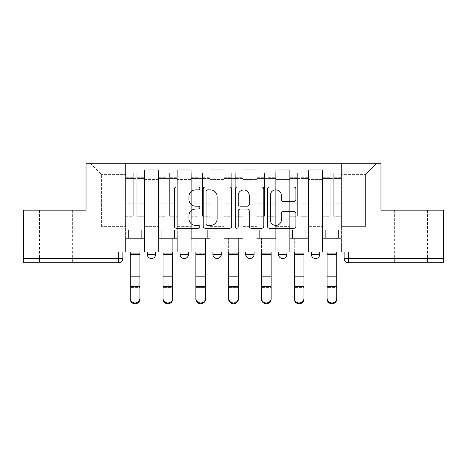 <?xml version="1.0" encoding="UTF-8"?>
<svg xmlns="http://www.w3.org/2000/svg" width="467" height="467" viewBox="0 0 467 467"><rect width="100%" height="100%" fill="white"/><g stroke="black" fill="none" stroke-linecap="round" stroke-linejoin="round"><path stroke-width="0.35" stroke-dasharray="2.33 1.75" d="M199.841 188.423A1.448 1.448 0 0 0 198.399 186.975L176.462 186.975A2.066 2.066 0 0 0 174.395 189.042L174.395 226.209A2.066 2.066 0 0 0 176.462 228.275L198.399 228.275A1.448 1.448 0 0 0 199.841 226.828A1.448 1.448 0 0 0 198.399 225.386L195.556 225.386A6.608 6.608 0 0 1 188.954 218.778L188.954 215.678A6.608 6.608 0 0 1 195.556 209.07L198.399 209.07A1.448 1.448 0 0 0 199.841 207.628A1.448 1.448 0 0 0 198.399 206.18L195.556 206.18A6.608 6.608 0 0 1 188.954 199.572L188.954 196.473A6.608 6.608 0 0 1 195.556 189.871L198.399 189.871A1.448 1.448 0 0 0 199.841 188.423M411.042 262.74L427.451 262.74L411.042 262.74M411.042 210.15L427.451 210.15L411.042 210.15M55.958 262.74L39.549 262.74L55.958 262.74M55.958 210.15L39.549 210.15L55.958 210.15M311.331 252.011L319.749 252.011L311.331 252.011M278.519 252.011L286.931 252.011L278.519 252.011L278.519 254.328L286.931 254.328M254.118 252.011L245.7 252.011L254.118 252.011L254.118 254.328A4.209 4.209 0 0 1 249.909 258.531A4.209 4.209 0 0 1 245.7 254.328L254.118 254.328M212.882 252.011L221.3 252.011L221.3 254.328L212.882 254.328L212.882 252.011L221.3 252.011M180.069 252.011L188.481 252.011L180.069 252.011L180.069 254.328L188.481 254.328A4.209 4.209 0 0 1 184.278 258.531M147.251 252.011L155.669 252.011L147.251 252.011L147.251 254.328L155.669 254.328A4.209 4.209 0 0 1 151.46 258.531M443.65 252.011L23.35 252.011L23.35 210.15L86.039 210.15L86.039 163.24L380.961 163.24L380.961 210.15L443.65 210.15L443.65 258.531L344.15 258.531M348.359 252.011L344.15 252.011L348.359 252.011L348.359 262.74L443.65 262.74L443.65 258.531M23.35 252.011L118.641 252.011L23.35 252.011L23.35 262.74L118.641 262.74L118.641 258.531L23.35 258.531M144.519 179.439L144.519 226.349L144.519 179.439L158.401 179.439L158.401 169.76L158.401 226.349L158.401 179.439L144.519 179.439M144.519 252.011L144.519 169.76L158.401 169.76L144.519 169.76L144.519 252.011L144.519 238.339L125.588 238.339L144.519 238.339L144.519 252.011L125.588 252.011L125.588 163.24L341.412 163.24L90.242 163.24L125.588 163.24L125.588 226.349L125.588 174.389L101.392 174.389L125.588 174.389L125.588 163.24L125.588 252.011L125.588 238.339L125.588 252.011L144.519 252.011M158.401 252.011L158.401 169.76L144.519 169.76L158.401 169.76L158.401 252.011L158.401 238.339L177.332 238.339L158.401 238.339L158.401 252.011L177.332 252.011L177.332 169.76L177.332 179.439L177.332 169.76L191.219 169.76L191.219 179.439L191.219 169.76L177.332 169.76L177.332 252.011L177.332 238.339L177.332 252.011L158.401 252.011M177.332 226.349L177.332 179.439L177.332 226.349L191.219 226.349L191.219 179.439L191.219 226.349L177.332 226.349M191.219 252.011L191.219 169.76L177.332 169.76L191.219 169.76L191.219 252.011L191.219 238.339L210.15 238.339L191.219 238.339L191.219 252.011L210.15 252.011L210.15 169.76L210.15 179.439L210.15 169.76L224.032 169.76L224.032 179.439L224.032 169.76L210.15 169.76L210.15 252.011L210.15 238.339L210.15 252.011L191.219 252.011M210.15 226.349L210.15 179.439L210.15 226.349L224.032 226.349L224.032 179.439L224.032 226.349L210.15 226.349M224.032 252.011L224.032 169.76L210.15 169.76L224.032 169.76L224.032 252.011L224.032 238.339L242.968 238.339L224.032 238.339L224.032 252.011L242.968 252.011L242.968 169.76L242.968 179.439L242.968 169.76L256.85 169.76L256.85 179.439L256.85 169.76L242.968 169.76L242.968 252.011L242.968 238.339L242.968 252.011L224.032 252.011M242.968 226.349L242.968 179.439L242.968 226.349L256.85 226.349L256.85 179.439L256.85 226.349L242.968 226.349M256.85 252.011L256.85 169.76L242.968 169.76L256.85 169.76L256.85 252.011L256.85 238.339L275.781 238.339L256.85 238.339L256.85 252.011L275.781 252.011L275.781 169.76L275.781 179.439L275.781 169.76L289.668 169.76L289.668 179.439L289.668 169.76L275.781 169.76L275.781 252.011L275.781 238.339L275.781 252.011L256.85 252.011M275.781 226.349L275.781 179.439L275.781 226.349L289.668 226.349L289.668 179.439L289.668 226.349L275.781 226.349M289.668 252.011L289.668 169.76L275.781 169.76L289.668 169.76L289.668 252.011L289.668 238.339L308.599 238.339L289.668 238.339L289.668 252.011L308.599 252.011L308.599 169.76L308.599 179.439L308.599 169.76L322.481 169.76L322.481 179.439L322.481 169.76L308.599 169.76L308.599 252.011L308.599 238.339L308.599 252.011L289.668 252.011M308.599 226.349L308.599 179.439L308.599 226.349L322.481 226.349L322.481 179.439L322.481 226.349L308.599 226.349M322.481 252.011L322.481 169.76L308.599 169.76L322.481 169.76L322.481 252.011L322.481 238.339L341.412 238.339L322.481 238.339L322.481 252.011L341.412 252.011L341.412 163.24L376.758 163.24L341.412 163.24L341.412 174.389L365.608 174.389L341.412 174.389L341.412 226.349L341.412 163.24L341.412 252.011L322.481 252.011L341.412 252.011L341.412 238.339L341.412 252.011L322.481 252.011M144.519 226.349L158.401 226.349L144.519 226.349M101.392 226.349L101.392 174.389L101.392 226.349L125.588 226.349L101.392 226.349M365.608 226.349L365.608 174.389L376.758 163.24L365.608 174.389L365.608 226.349L341.412 226.349L365.608 226.349M118.641 252.011L122.85 252.011L118.641 252.011L118.641 258.531L122.85 258.531M319.749 254.328L311.331 254.328A4.209 4.209 0 0 0 315.54 258.531M90.242 163.24L101.392 174.389L90.242 163.24M231.69 226.209L231.69 189.042A2.066 2.066 0 0 0 229.63 186.975L205.264 186.975A2.066 2.066 0 0 0 203.198 189.042L203.198 226.209A2.066 2.066 0 0 0 205.264 228.275L229.63 228.275A2.066 2.066 0 0 0 231.69 226.209M207.535 189.871A1.448 1.448 0 0 0 206.087 191.312L206.087 223.938A1.448 1.448 0 0 0 207.535 225.386L210.529 225.386A6.608 6.608 0 0 0 217.137 218.778L217.137 196.473A6.608 6.608 0 0 0 210.529 189.871L207.535 189.871M237.37 186.975L261.736 186.975A2.066 2.066 0 0 1 263.802 189.042L263.802 226.209A2.066 2.066 0 0 1 261.736 228.275L251.31 228.275A2.066 2.066 0 0 1 249.244 226.209L249.244 211.137A2.066 2.066 0 0 0 247.177 209.07L240.26 209.07A2.066 2.066 0 0 0 238.199 211.137L238.199 226.828A1.448 1.448 0 0 1 236.751 228.275A1.448 1.448 0 0 1 235.31 226.828L235.31 189.042A2.066 2.066 0 0 1 237.37 186.975M249.244 195.492A5.522 5.522 0 0 0 243.721 189.97A5.522 5.522 0 0 0 238.199 195.492L238.199 204.114A2.066 2.066 0 0 0 240.26 206.18L247.177 206.18A2.066 2.066 0 0 0 249.244 204.114L249.244 195.492M283.416 201.534L293.842 201.534A2.066 2.066 0 0 0 295.909 199.467L295.909 189.042A2.066 2.066 0 0 0 293.842 186.975L269.482 186.975A2.066 2.066 0 0 0 267.416 189.042L267.416 226.209A2.066 2.066 0 0 0 269.482 228.275L293.842 228.275A2.066 2.066 0 0 0 295.909 226.209L295.909 213.612A2.066 2.066 0 0 0 293.842 211.551L283.416 211.551A2.066 2.066 0 0 0 281.35 213.612L281.35 219.858A5.522 5.522 0 0 1 275.828 225.386A5.522 5.522 0 0 1 270.305 219.858L270.305 195.393A5.522 5.522 0 0 1 275.828 189.871A5.522 5.522 0 0 1 281.35 195.393L281.35 199.467A2.066 2.066 0 0 0 283.416 201.534M130.211 298.325L130.211 299.143A4.839 4.617 180 0 0 135.051 303.76A4.839 4.617 180 0 0 139.89 299.143L139.89 298.325A4.839 4.617 -0 0 1 135.051 302.949A4.839 4.617 -0 0 1 130.211 298.325L130.211 286.604L139.89 286.604L139.89 298.325M128.425 238.339L130.211 238.339L130.211 252.011L130.211 238.339L128.425 238.339L128.425 229.922L125.693 229.922L125.693 175.861L125.693 214.108L133.264 214.108L133.264 203.764L125.693 203.764L125.693 216.25L133.264 216.25L133.264 173.129L133.264 178.388L136.837 178.388L125.693 178.388L125.693 238.339L128.425 238.339L128.425 229.922L125.693 229.922L125.693 238.339L130.211 238.339L125.693 238.339L125.693 229.922L128.425 229.922L128.425 238.339L125.693 238.339L125.693 175.861L125.693 203.764L133.264 203.764L133.264 175.861L133.264 178.388L125.693 178.388L133.264 178.388L133.264 175.861L125.693 175.861L133.264 175.861L133.264 216.25L125.693 216.25L125.693 173.129L125.693 178.388L133.264 178.388L133.264 173.129L125.693 173.129L125.693 229.922L128.425 229.922L128.425 238.339M144.414 178.388L144.414 238.339L144.414 229.922L141.676 229.922L141.676 238.339L144.414 238.339L139.89 238.339L141.676 238.339L141.676 229.922L141.676 238.339L141.676 229.922L144.414 229.922L144.414 175.861L144.414 214.108L136.837 214.108L144.414 214.108L144.414 216.25L136.837 216.25L144.414 216.25L144.414 173.129L144.414 238.339L139.89 238.339L144.414 238.339L144.414 229.922L141.676 229.922L144.414 229.922L144.414 178.388L136.837 178.388L144.414 178.388M136.837 177.723L136.837 173.129L136.837 178.388L136.837 175.861L144.414 175.861L136.837 175.861L136.837 203.764L144.414 203.764L136.837 203.764L136.837 216.25L136.837 173.129L144.414 173.129L136.837 173.129L136.837 176.999L144.414 176.999L136.837 176.999L136.837 203.04L144.414 203.04L136.837 203.04L136.837 216.25L136.837 177.723L144.414 177.723L136.837 177.723M130.211 299.143L130.211 287.415L139.89 287.415L139.89 299.143L139.89 238.339L139.89 286.604M130.211 287.415L130.211 274.818L139.89 274.818L139.89 287.415L130.211 287.415L130.211 252.011L130.211 286.604M133.264 214.108L125.693 214.108L125.693 216.25L125.693 173.129L133.264 173.129L133.264 176.999L125.693 176.999L133.264 176.999L133.264 203.04L125.693 203.04L133.264 203.04L133.264 214.108M139.89 252.011L139.89 238.339L139.89 252.011L130.211 252.011L130.211 238.339L130.211 252.011L139.89 252.011L130.211 252.011L139.89 252.011L139.89 253.277L130.211 253.277L130.211 252.011M130.211 274.818L130.211 253.277L139.89 253.277L139.89 274.818L130.211 274.818M163.03 298.325L163.03 299.143A4.839 4.617 180 0 0 167.869 303.76A4.839 4.617 180 0 0 172.708 299.143L172.708 298.325A4.839 4.617 -0 0 1 167.869 302.949A4.839 4.617 -0 0 1 163.03 298.325L163.03 286.604L172.708 286.604L172.708 298.325M161.243 238.339L163.03 238.339L163.03 252.011L163.03 238.339L161.243 238.339L161.243 229.922L158.506 229.922L158.506 175.861L158.506 214.108L166.077 214.108L166.077 203.764L158.506 203.764L158.506 216.25L166.077 216.25L166.077 173.129L166.077 178.388L169.655 178.388L158.506 178.388L158.506 238.339L161.243 238.339L161.243 229.922L158.506 229.922L158.506 238.339L163.03 238.339L158.506 238.339L158.506 229.922L161.243 229.922L161.243 238.339L158.506 238.339L158.506 175.861L158.506 203.764L166.077 203.764L166.077 175.861L166.077 178.388L158.506 178.388L166.077 178.388L166.077 175.861L158.506 175.861L166.077 175.861L166.077 216.25L158.506 216.25L158.506 173.129L158.506 178.388L166.077 178.388L166.077 173.129L158.506 173.129L158.506 229.922L161.243 229.922L161.243 238.339M177.227 178.388L177.227 238.339L177.227 229.922L174.495 229.922L174.495 238.339L177.227 238.339L172.708 238.339L174.495 238.339L174.495 229.922L174.495 238.339L174.495 229.922L177.227 229.922L177.227 175.861L177.227 214.108L169.655 214.108L177.227 214.108L177.227 216.25L169.655 216.25L177.227 216.25L177.227 173.129L177.227 238.339L172.708 238.339L177.227 238.339L177.227 229.922L174.495 229.922L177.227 229.922L177.227 178.388L169.655 178.388L177.227 178.388M169.655 177.723L169.655 173.129L169.655 178.388L169.655 175.861L177.227 175.861L169.655 175.861L169.655 203.764L177.227 203.764L169.655 203.764L169.655 216.25L169.655 173.129L177.227 173.129L169.655 173.129L169.655 176.999L177.227 176.999L169.655 176.999L169.655 203.04L177.227 203.04L169.655 203.04L169.655 216.25L169.655 177.723L177.227 177.723L169.655 177.723M163.03 299.143L163.03 287.415L172.708 287.415L172.708 299.143L172.708 238.339L172.708 286.604M163.03 287.415L163.03 274.818L172.708 274.818L172.708 287.415L163.03 287.415L163.03 252.011L163.03 286.604M195.848 298.325L195.848 299.143A4.839 4.617 180 0 0 200.682 303.76A4.839 4.617 180 0 0 205.521 299.143L205.521 298.325A4.839 4.617 -0 0 1 200.682 302.949A4.839 4.617 -0 0 1 195.848 298.325L195.848 286.604L205.521 286.604L205.521 298.325M194.056 238.339L195.848 238.339L195.848 252.011L195.848 238.339L194.056 238.339L194.056 229.922L191.324 229.922L191.324 175.861L191.324 214.108L198.895 214.108L198.895 203.764L191.324 203.764L191.324 216.25L198.895 216.25L198.895 173.129L198.895 178.388L202.474 178.388L191.324 178.388L191.324 238.339L194.056 238.339L194.056 229.922L191.324 229.922L191.324 238.339L195.848 238.339L191.324 238.339L191.324 229.922L194.056 229.922L194.056 238.339L191.324 238.339L191.324 175.861L191.324 203.764L198.895 203.764L198.895 175.861L198.895 178.388L191.324 178.388L198.895 178.388L198.895 175.861L191.324 175.861L198.895 175.861L198.895 216.25L191.324 216.25L191.324 173.129L191.324 178.388L198.895 178.388L198.895 173.129L191.324 173.129L191.324 229.922L194.056 229.922L194.056 238.339M210.045 178.388L210.045 238.339L210.045 229.922L207.313 229.922L207.313 238.339L210.045 238.339L205.521 238.339L207.313 238.339L207.313 229.922L207.313 238.339L207.313 229.922L210.045 229.922L210.045 175.861L210.045 214.108L202.474 214.108L210.045 214.108L210.045 216.25L202.474 216.25L210.045 216.25L210.045 173.129L210.045 238.339L205.521 238.339L210.045 238.339L210.045 229.922L207.313 229.922L210.045 229.922L210.045 178.388L202.474 178.388L210.045 178.388M202.474 177.723L202.474 173.129L202.474 178.388L202.474 175.861L210.045 175.861L202.474 175.861L202.474 203.764L210.045 203.764L202.474 203.764L202.474 216.25L202.474 173.129L210.045 173.129L202.474 173.129L202.474 176.999L210.045 176.999L202.474 176.999L202.474 203.04L210.045 203.04L202.474 203.04L202.474 216.25L202.474 177.723L210.045 177.723L202.474 177.723M195.848 299.143L195.848 287.415L205.521 287.415L205.521 299.143L205.521 238.339L205.521 286.604M195.848 287.415L195.848 274.818L205.521 274.818L205.521 287.415L195.848 287.415L195.848 252.011L195.848 286.604M166.077 214.108L158.506 214.108L158.506 216.25L158.506 173.129L166.077 173.129L166.077 176.999L158.506 176.999L166.077 176.999L166.077 203.04L158.506 203.04L166.077 203.04L166.077 214.108M172.708 252.011L172.708 238.339L172.708 252.011L163.03 252.011L163.03 238.339L163.03 252.011L172.708 252.011L163.03 252.011L172.708 252.011L172.708 253.277L163.03 253.277L163.03 252.011M163.03 274.818L163.03 253.277L172.708 253.277L172.708 274.818L163.03 274.818M198.895 214.108L191.324 214.108L191.324 216.25L191.324 173.129L198.895 173.129L198.895 176.999L191.324 176.999L198.895 176.999L198.895 203.04L191.324 203.04L198.895 203.04L198.895 214.108M205.521 252.011L205.521 238.339L205.521 252.011L195.848 252.011L195.848 238.339L195.848 252.011L205.521 252.011L195.848 252.011L205.521 252.011L205.521 253.277L195.848 253.277L195.848 252.011M195.848 274.818L195.848 253.277L205.521 253.277L205.521 274.818L195.848 274.818M228.661 298.325L228.661 299.143A4.839 4.617 180 0 0 233.5 303.76A4.839 4.617 180 0 0 238.339 299.143L238.339 298.325A4.839 4.617 -0 0 1 233.5 302.949A4.839 4.617 -0 0 1 228.661 298.325L228.661 286.604L238.339 286.604L238.339 298.325M226.874 238.339L228.661 238.339L228.661 252.011L228.661 238.339L226.874 238.339L226.874 229.922L224.137 229.922L224.137 175.861L224.137 214.108L231.714 214.108L231.714 203.764L224.137 203.764L224.137 216.25L231.714 216.25L231.714 173.129L231.714 178.388L235.286 178.388L224.137 178.388L224.137 238.339L226.874 238.339L226.874 229.922L224.137 229.922L224.137 238.339L228.661 238.339L224.137 238.339L224.137 229.922L226.874 229.922L226.874 238.339L224.137 238.339L224.137 175.861L224.137 203.764L231.714 203.764L231.714 175.861L231.714 178.388L224.137 178.388L231.714 178.388L231.714 175.861L224.137 175.861L231.714 175.861L231.714 216.25L224.137 216.25L224.137 173.129L224.137 178.388L231.714 178.388L231.714 173.129L224.137 173.129L224.137 229.922L226.874 229.922L226.874 238.339M242.863 178.388L242.863 238.339L242.863 229.922L240.126 229.922L240.126 238.339L242.863 238.339L238.339 238.339L240.126 238.339L240.126 229.922L240.126 238.339L240.126 229.922L242.863 229.922L242.863 175.861L242.863 214.108L235.286 214.108L242.863 214.108L242.863 216.25L235.286 216.25L242.863 216.25L242.863 173.129L242.863 238.339L238.339 238.339L242.863 238.339L242.863 229.922L240.126 229.922L242.863 229.922L242.863 178.388L235.286 178.388L242.863 178.388M235.286 177.723L235.286 173.129L235.286 178.388L235.286 175.861L242.863 175.861L235.286 175.861L235.286 203.764L242.863 203.764L235.286 203.764L235.286 216.25L235.286 173.129L242.863 173.129L235.286 173.129L235.286 176.999L242.863 176.999L235.286 176.999L235.286 203.04L242.863 203.04L235.286 203.04L235.286 216.25L235.286 177.723L242.863 177.723L235.286 177.723M228.661 299.143L228.661 287.415L238.339 287.415L238.339 299.143L238.339 238.339L238.339 286.604M228.661 287.415L228.661 274.818L238.339 274.818L238.339 287.415L228.661 287.415L228.661 252.011L228.661 286.604M261.479 298.325L261.479 299.143A4.839 4.617 180 0 0 266.318 303.76A4.839 4.617 180 0 0 271.152 299.143L271.152 298.325A4.839 4.617 -0 0 1 266.318 302.949A4.839 4.617 -0 0 1 261.479 298.325L261.479 286.604L271.152 286.604L271.152 298.325M259.687 238.339L261.479 238.339L261.479 252.011L261.479 238.339L259.687 238.339L259.687 229.922L256.955 229.922L256.955 175.861L256.955 214.108L264.526 214.108L264.526 203.764L256.955 203.764L256.955 216.25L264.526 216.25L264.526 173.129L264.526 178.388L268.105 178.388L256.955 178.388L256.955 238.339L259.687 238.339L259.687 229.922L256.955 229.922L256.955 238.339L261.479 238.339L256.955 238.339L256.955 229.922L259.687 229.922L259.687 238.339L256.955 238.339L256.955 175.861L256.955 203.764L264.526 203.764L264.526 175.861L264.526 178.388L256.955 178.388L264.526 178.388L264.526 175.861L256.955 175.861L264.526 175.861L264.526 216.25L256.955 216.25L256.955 173.129L256.955 178.388L264.526 178.388L264.526 173.129L256.955 173.129L256.955 229.922L259.687 229.922L259.687 238.339M275.676 178.388L275.676 238.339L275.676 229.922L272.944 229.922L272.944 238.339L275.676 238.339L271.152 238.339L272.944 238.339L272.944 229.922L272.944 238.339L272.944 229.922L275.676 229.922L275.676 175.861L275.676 214.108L268.105 214.108L275.676 214.108L275.676 216.25L268.105 216.25L275.676 216.25L275.676 173.129L275.676 238.339L271.152 238.339L275.676 238.339L275.676 229.922L272.944 229.922L275.676 229.922L275.676 178.388L268.105 178.388L275.676 178.388M268.105 177.723L268.105 173.129L268.105 178.388L268.105 175.861L275.676 175.861L268.105 175.861L268.105 203.764L275.676 203.764L268.105 203.764L268.105 216.25L268.105 173.129L275.676 173.129L268.105 173.129L268.105 176.999L275.676 176.999L268.105 176.999L268.105 203.04L275.676 203.04L268.105 203.04L268.105 216.25L268.105 177.723L275.676 177.723L268.105 177.723M261.479 299.143L261.479 287.415L271.152 287.415L271.152 299.143L271.152 238.339L271.152 286.604M261.479 287.415L261.479 274.818L271.152 274.818L271.152 287.415L261.479 287.415L261.479 252.011L261.479 286.604M294.292 298.325L294.292 299.143A4.839 4.617 180 0 0 299.131 303.76A4.839 4.617 180 0 0 303.97 299.143L303.97 298.325A4.839 4.617 -0 0 1 299.131 302.949A4.839 4.617 -0 0 1 294.292 298.325L294.292 286.604L303.97 286.604L303.97 298.325M292.505 238.339L294.292 238.339L294.292 252.011L294.292 238.339L292.505 238.339L292.505 229.922L289.773 229.922L289.773 175.861L289.773 214.108L297.345 214.108L297.345 203.764L289.773 203.764L289.773 216.25L297.345 216.25L297.345 173.129L297.345 178.388L300.923 178.388L289.773 178.388L289.773 238.339L292.505 238.339L292.505 229.922L289.773 229.922L289.773 238.339L294.292 238.339L289.773 238.339L289.773 229.922L292.505 229.922L292.505 238.339L289.773 238.339L289.773 175.861L289.773 203.764L297.345 203.764L297.345 175.861L297.345 178.388L289.773 178.388L297.345 178.388L297.345 175.861L289.773 175.861L297.345 175.861L297.345 216.25L289.773 216.25L289.773 173.129L289.773 178.388L297.345 178.388L297.345 173.129L289.773 173.129L289.773 229.922L292.505 229.922L292.505 238.339M308.494 178.388L308.494 238.339L308.494 229.922L305.757 229.922L305.757 238.339L308.494 238.339L303.97 238.339L305.757 238.339L305.757 229.922L305.757 238.339L305.757 229.922L308.494 229.922L308.494 175.861L308.494 214.108L300.923 214.108L308.494 214.108L308.494 216.25L300.923 216.25L308.494 216.25L308.494 173.129L308.494 238.339L303.97 238.339L308.494 238.339L308.494 229.922L305.757 229.922L308.494 229.922L308.494 178.388L300.923 178.388L308.494 178.388M300.923 177.723L300.923 173.129L300.923 178.388L300.923 175.861L308.494 175.861L300.923 175.861L300.923 203.764L308.494 203.764L300.923 203.764L300.923 216.25L300.923 173.129L308.494 173.129L300.923 173.129L300.923 176.999L308.494 176.999L300.923 176.999L300.923 203.04L308.494 203.04L300.923 203.04L300.923 216.25L300.923 177.723L308.494 177.723L300.923 177.723M294.292 299.143L294.292 287.415L303.97 287.415L303.97 299.143L303.97 238.339L303.97 286.604M294.292 287.415L294.292 274.818L303.97 274.818L303.97 287.415L294.292 287.415L294.292 252.011L294.292 286.604M231.714 214.108L224.137 214.108L224.137 216.25L224.137 173.129L231.714 173.129L231.714 176.999L224.137 176.999L231.714 176.999L231.714 203.04L224.137 203.04L231.714 203.04L231.714 214.108M238.339 252.011L238.339 238.339L238.339 252.011L228.661 252.011L228.661 238.339L228.661 252.011L238.339 252.011L228.661 252.011L238.339 252.011L238.339 253.277L228.661 253.277L228.661 252.011M228.661 274.818L228.661 253.277L238.339 253.277L238.339 274.818L228.661 274.818M264.526 214.108L256.955 214.108L256.955 216.25L256.955 173.129L264.526 173.129L264.526 176.999L256.955 176.999L264.526 176.999L264.526 203.04L256.955 203.04L264.526 203.04L264.526 214.108M271.152 252.011L271.152 238.339L271.152 252.011L261.479 252.011L261.479 238.339L261.479 252.011L271.152 252.011L261.479 252.011L271.152 252.011L271.152 253.277L261.479 253.277L261.479 252.011M261.479 274.818L261.479 253.277L271.152 253.277L271.152 274.818L261.479 274.818M297.345 214.108L289.773 214.108L289.773 216.25L289.773 173.129L297.345 173.129L297.345 176.999L289.773 176.999L297.345 176.999L297.345 203.04L289.773 203.04L297.345 203.04L297.345 214.108M303.97 252.011L303.97 238.339L303.97 252.011L294.292 252.011L294.292 238.339L294.292 252.011L303.97 252.011L294.292 252.011L303.97 252.011L303.97 253.277L294.292 253.277L294.292 252.011M294.292 274.818L294.292 253.277L303.97 253.277L303.97 274.818L294.292 274.818M327.11 298.325L327.11 299.143A4.839 4.617 180 0 0 331.949 303.76A4.839 4.617 180 0 0 336.789 299.143L336.789 298.325A4.839 4.617 -0 0 1 331.949 302.949A4.839 4.617 -0 0 1 327.11 298.325L327.11 286.604L336.789 286.604L336.789 298.325M325.324 238.339L327.11 238.339L327.11 252.011L327.11 238.339L325.324 238.339L325.324 229.922L322.586 229.922L322.586 175.861L322.586 214.108L330.163 214.108L330.163 203.764L322.586 203.764L322.586 216.25L330.163 216.25L330.163 173.129L330.163 178.388L333.736 178.388L322.586 178.388L322.586 238.339L325.324 238.339L325.324 229.922L322.586 229.922L322.586 238.339L327.11 238.339L322.586 238.339L322.586 229.922L325.324 229.922L325.324 238.339L322.586 238.339L322.586 175.861L322.586 203.764L330.163 203.764L330.163 175.861L330.163 178.388L322.586 178.388L330.163 178.388L330.163 175.861L322.586 175.861L330.163 175.861L330.163 216.25L322.586 216.25L322.586 173.129L322.586 178.388L330.163 178.388L330.163 173.129L322.586 173.129L322.586 229.922L325.324 229.922L325.324 238.339M341.307 178.388L341.307 238.339L341.307 229.922L338.575 229.922L338.575 238.339L341.307 238.339L336.789 238.339L338.575 238.339L338.575 229.922L338.575 238.339L338.575 229.922L341.307 229.922L341.307 175.861L341.307 214.108L333.736 214.108L341.307 214.108L341.307 216.25L333.736 216.25L341.307 216.25L341.307 173.129L341.307 238.339L336.789 238.339L341.307 238.339L341.307 229.922L338.575 229.922L341.307 229.922L341.307 178.388L333.736 178.388L341.307 178.388M333.736 177.723L333.736 173.129L333.736 178.388L333.736 175.861L341.307 175.861L333.736 175.861L333.736 203.764L341.307 203.764L333.736 203.764L333.736 216.25L333.736 173.129L341.307 173.129L333.736 173.129L333.736 176.999L341.307 176.999L333.736 176.999L333.736 203.04L341.307 203.04L333.736 203.04L333.736 216.25L333.736 177.723L341.307 177.723L333.736 177.723M327.11 299.143L327.11 287.415L336.789 287.415L336.789 299.143L336.789 238.339L336.789 286.604M327.11 287.415L327.11 274.818L336.789 274.818L336.789 287.415L327.11 287.415L327.11 252.011L327.11 286.604M330.163 214.108L322.586 214.108L322.586 216.25L322.586 173.129L330.163 173.129L330.163 176.999L322.586 176.999L330.163 176.999L330.163 203.04L322.586 203.04L330.163 203.04L330.163 214.108M336.789 252.011L336.789 238.339L336.789 252.011L327.11 252.011L327.11 238.339L327.11 252.011L336.789 252.011L327.11 252.011L336.789 252.011L336.789 253.277L327.11 253.277L327.11 252.011M327.11 274.818L327.11 253.277L336.789 253.277L336.789 274.818L327.11 274.818M322.481 179.439L308.599 179.439L322.481 179.439M289.668 179.439L275.781 179.439L289.668 179.439M256.85 179.439L242.968 179.439L256.85 179.439M224.032 179.439L210.15 179.439L224.032 179.439M191.219 179.439L177.332 179.439L191.219 179.439M125.693 177.723L133.264 177.723L125.693 177.723M130.211 254.649L139.89 254.649M130.211 276.19L139.89 276.19M158.506 177.723L166.077 177.723L158.506 177.723M163.03 254.649L172.708 254.649M163.03 276.19L172.708 276.19M191.324 177.723L198.895 177.723L191.324 177.723M195.848 254.649L205.521 254.649M195.848 276.19L205.521 276.19M224.137 177.723L231.714 177.723L224.137 177.723M228.661 254.649L238.339 254.649M228.661 276.19L238.339 276.19M256.955 177.723L264.526 177.723L256.955 177.723M261.479 254.649L271.152 254.649M261.479 276.19L271.152 276.19M289.773 177.723L297.345 177.723L289.773 177.723M294.292 254.649L303.97 254.649M294.292 276.19L303.97 276.19M322.586 177.723L330.163 177.723L322.586 177.723M327.11 254.649L336.789 254.649M327.11 276.19L336.789 276.19M394.638 210.15L394.638 262.74M39.549 210.15L39.549 262.74M72.362 210.15L72.362 262.74M427.451 210.15L427.451 262.74"/><path stroke-width="0.7" d="M199.841 188.423A1.448 1.448 0 0 0 198.399 186.975L176.462 186.975A2.066 2.066 0 0 0 174.395 189.042L174.395 226.209A2.066 2.066 0 0 0 176.462 228.275L198.399 228.275A1.448 1.448 0 0 0 199.841 226.828A1.448 1.448 0 0 0 198.399 225.386L195.556 225.386A6.608 6.608 0 0 1 188.954 218.778L188.954 215.678A6.608 6.608 0 0 1 195.556 209.07L198.399 209.07A1.448 1.448 0 0 0 199.841 207.628A1.448 1.448 0 0 0 198.399 206.18L195.556 206.18A6.608 6.608 0 0 1 188.954 199.572L188.954 196.473A6.608 6.608 0 0 1 195.556 189.871L198.399 189.871A1.448 1.448 0 0 0 199.841 188.423M311.331 252.011L311.331 254.328L319.749 254.328A4.209 4.209 0 0 1 315.54 258.531A4.209 4.209 0 0 1 311.331 254.328L311.331 252.011M245.7 252.011L245.7 254.328L254.118 254.328A4.209 4.209 0 0 1 249.909 258.531A4.209 4.209 0 0 1 245.7 254.328L245.7 252.011M293.842 201.534A2.066 2.066 0 0 0 295.909 199.467L295.909 189.042A2.066 2.066 0 0 0 293.842 186.975L269.482 186.975A2.066 2.066 0 0 0 267.416 189.042L267.416 226.209A2.066 2.066 0 0 0 269.482 228.275L293.842 228.275A2.066 2.066 0 0 0 295.909 226.209L295.909 213.612A2.066 2.066 0 0 0 293.842 211.551L283.416 211.551A2.066 2.066 0 0 0 281.35 213.612L281.35 219.858A5.522 5.522 0 0 1 275.828 225.386A5.522 5.522 0 0 1 270.305 219.858L270.305 195.393A5.522 5.522 0 0 1 275.828 189.871A5.522 5.522 0 0 1 281.35 195.393L281.35 199.467A2.066 2.066 0 0 0 283.416 201.534L293.842 201.534M23.35 252.011L23.35 210.15L86.039 210.15L86.039 163.24L380.961 163.24L380.961 210.15L443.65 210.15L443.65 252.011L23.35 252.011L23.35 258.531L122.85 258.531L122.85 252.011L122.85 258.531A4.209 4.209 0 0 1 118.641 262.74L23.35 262.74L23.35 258.531M231.69 189.042A2.066 2.066 0 0 0 229.63 186.975L205.264 186.975A2.066 2.066 0 0 0 203.198 189.042L203.198 226.209A2.066 2.066 0 0 0 205.264 228.275L229.63 228.275A2.066 2.066 0 0 0 231.69 226.209L231.69 189.042M237.37 186.975L261.736 186.975A2.066 2.066 0 0 1 263.802 189.042L263.802 226.209A2.066 2.066 0 0 1 261.736 228.275L251.31 228.275A2.066 2.066 0 0 1 249.244 226.209L249.244 211.137A2.066 2.066 0 0 0 247.177 209.07L240.26 209.07A2.066 2.066 0 0 0 238.199 211.137L238.199 226.828A1.448 1.448 0 0 1 236.751 228.275A1.448 1.448 0 0 1 235.31 226.828L235.31 189.042A2.066 2.066 0 0 1 237.37 186.975M344.15 252.011L344.15 258.531L443.65 258.531L443.65 262.74L348.359 262.74A4.209 4.209 0 0 1 344.15 258.531L344.15 252.011M443.65 252.011L443.65 258.531M319.749 254.328L319.749 252.011L319.749 254.328A4.209 4.209 0 0 1 315.54 258.531M286.931 252.011L286.931 254.328A4.209 4.209 0 0 1 282.722 258.531A4.209 4.209 0 0 1 278.519 254.328A4.209 4.209 0 0 0 282.722 258.531A4.209 4.209 0 0 0 286.931 254.328L286.931 252.011M278.519 252.011L278.519 254.328L286.931 254.328M254.118 252.011L254.118 254.328M221.3 252.011L221.3 254.328A4.209 4.209 0 0 1 217.091 258.531A4.209 4.209 0 0 1 212.882 254.328A4.209 4.209 0 0 0 217.091 258.531A4.209 4.209 0 0 0 221.3 254.328L212.882 254.328L212.882 252.011M180.069 252.011L180.069 254.328L188.481 254.328L188.481 252.011L188.481 254.328A4.209 4.209 0 0 1 184.278 258.531A4.209 4.209 0 0 1 180.069 254.328A4.209 4.209 0 0 0 184.278 258.531M147.251 252.011L147.251 254.328L155.669 254.328L155.669 252.011L155.669 254.328A4.209 4.209 0 0 1 151.46 258.531A4.209 4.209 0 0 1 147.251 254.328A4.209 4.209 0 0 0 151.46 258.531M348.359 252.011L348.359 262.74A4.209 4.209 0 0 1 344.15 258.531M118.641 252.011L118.641 262.74A4.209 4.209 0 0 0 122.85 258.531M207.535 189.871A1.448 1.448 0 0 0 206.087 191.312L206.087 223.938A1.448 1.448 0 0 0 207.535 225.386L210.529 225.386A6.608 6.608 0 0 0 217.137 218.778L217.137 196.473A6.608 6.608 0 0 0 210.529 189.871L207.535 189.871M249.244 195.492A5.522 5.522 0 0 0 243.721 189.97A5.522 5.522 0 0 0 238.199 195.492L238.199 204.114A2.066 2.066 0 0 0 240.26 206.18L247.177 206.18A2.066 2.066 0 0 0 249.244 204.114L249.244 195.492M130.211 299.143L130.211 298.325A4.839 4.617 0 0 0 135.051 302.949A4.839 4.617 0 0 0 139.89 298.325L139.89 299.143A4.839 4.617 180 0 1 135.051 303.76A4.839 4.617 180 0 1 130.211 299.143L130.211 287.415M130.211 252.011L130.211 298.325M139.89 252.011L139.89 298.325M163.03 299.143L163.03 298.325A4.839 4.617 0 0 0 167.869 302.949A4.839 4.617 0 0 0 172.708 298.325L172.708 299.143A4.839 4.617 180 0 1 167.869 303.76A4.839 4.617 180 0 1 163.03 299.143L163.03 287.415M195.848 299.143L195.848 298.325A4.839 4.617 0 0 0 200.682 302.949A4.839 4.617 0 0 0 205.521 298.325L205.521 299.143A4.839 4.617 180 0 1 200.682 303.76A4.839 4.617 180 0 1 195.848 299.143L195.848 287.415M163.03 252.011L163.03 298.325M172.708 252.011L172.708 298.325M195.848 252.011L195.848 298.325M205.521 252.011L205.521 298.325M228.661 299.143L228.661 298.325A4.839 4.617 0 0 0 233.5 302.949A4.839 4.617 0 0 0 238.339 298.325L238.339 299.143A4.839 4.617 180 0 1 233.5 303.76A4.839 4.617 180 0 1 228.661 299.143L228.661 287.415M261.479 299.143L261.479 298.325A4.839 4.617 0 0 0 266.318 302.949A4.839 4.617 0 0 0 271.152 298.325L271.152 299.143A4.839 4.617 180 0 1 266.318 303.76A4.839 4.617 180 0 1 261.479 299.143L261.479 287.415M294.292 299.143L294.292 298.325A4.839 4.617 0 0 0 299.131 302.949A4.839 4.617 0 0 0 303.97 298.325L303.97 299.143A4.839 4.617 180 0 1 299.131 303.76A4.839 4.617 180 0 1 294.292 299.143L294.292 287.415M228.661 252.011L228.661 298.325M238.339 252.011L238.339 298.325M261.479 252.011L261.479 298.325M271.152 252.011L271.152 298.325M294.292 252.011L294.292 298.325M303.97 252.011L303.97 298.325M327.11 299.143L327.11 298.325A4.839 4.617 0 0 0 331.949 302.949A4.839 4.617 0 0 0 336.789 298.325L336.789 299.143A4.839 4.617 180 0 1 331.949 303.76A4.839 4.617 180 0 1 327.11 299.143L327.11 287.415M327.11 252.011L327.11 298.325M336.789 252.011L336.789 298.325M139.89 254.649L130.211 254.649M139.89 276.19L130.211 276.19M139.89 286.604L130.211 286.604M172.708 254.649L163.03 254.649M172.708 276.19L163.03 276.19M172.708 286.604L163.03 286.604M205.521 254.649L195.848 254.649M205.521 276.19L195.848 276.19M205.521 286.604L195.848 286.604M238.339 254.649L228.661 254.649M238.339 276.19L228.661 276.19M238.339 286.604L228.661 286.604M271.152 254.649L261.479 254.649M271.152 276.19L261.479 276.19M271.152 286.604L261.479 286.604M303.97 254.649L294.292 254.649M303.97 276.19L294.292 276.19M303.97 286.604L294.292 286.604M336.789 254.649L327.11 254.649M336.789 276.19L327.11 276.19M336.789 286.604L327.11 286.604"/></g></svg>

